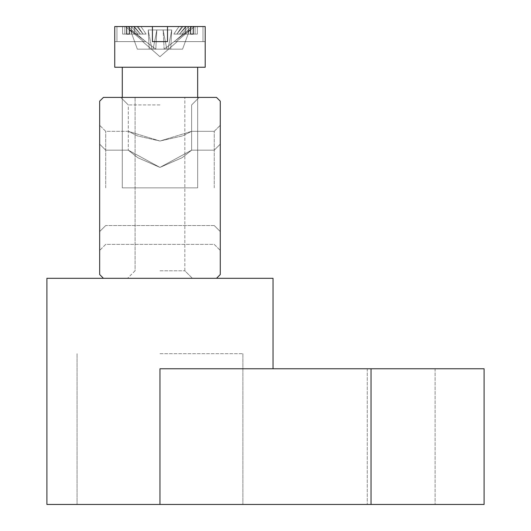 <?xml version="1.0" encoding="UTF-8"?>
<svg xmlns="http://www.w3.org/2000/svg" width="531" height="531" viewBox="0 0 531 531"><rect width="100%" height="100%" fill="white"/><g stroke="black" fill="none" stroke-linecap="round" stroke-linejoin="round"><path stroke-width="0.4" stroke-dasharray="2.65 1.99" d="M159.97 504.45L371.03 504.45L46.901 504.45L242.886 504.45L159.97 504.45L159.97 368.766L484.099 368.766L159.97 368.766L484.099 368.766L484.099 504.45L159.97 504.45L159.97 368.766L159.97 504.45L46.901 504.45L46.901 278.317L273.04 278.317L46.901 278.317L273.04 278.317L273.04 368.766M159.97 353.692L242.886 353.692L159.97 353.692M401.184 504.45L367.26 504.45L401.184 504.45M401.184 368.766L367.26 368.766L401.184 368.766M159.97 97.405L199.165 97.405L159.97 97.405M159.97 104.946L128.31 104.946L159.97 104.946M159.97 270.777L184.848 270.777L159.97 270.777M159.97 141.02L137.595 135.956L128.31 131.323L159.97 141.02L137.595 135.956L128.31 131.323L159.97 141.02L182.352 135.949L191.631 131.323L159.97 141.02L182.352 135.949L191.631 131.323L159.97 141.02M99.669 187.861L99.669 250.426L99.669 187.861M105.696 187.861L105.696 131.323L105.696 187.861M220.272 187.861L220.272 250.426L220.272 187.861M214.245 187.861L214.245 131.323L214.245 187.861M159.97 167.411L137.854 157.74L128.31 150.173L159.97 167.411L137.854 157.74L128.31 150.173L159.97 167.411L137.854 157.74L128.31 150.173L159.97 167.411L137.854 157.74L128.31 150.173L159.97 167.411L137.854 157.74L128.31 150.173L159.97 167.411L137.854 157.74L128.31 150.173L159.97 167.411L137.854 157.74L128.31 150.173L159.97 167.411L137.854 157.74L128.31 150.173L159.97 167.411L137.854 157.74L128.31 150.173L159.97 167.411L137.854 157.74L128.31 150.173L159.97 167.411L182.106 157.72L191.631 150.173L159.97 167.411L182.106 157.72L191.631 150.173L159.97 167.411L182.106 157.72L191.631 150.173L159.97 167.411L182.106 157.72L191.631 150.173L159.97 167.411L182.106 157.72L191.631 150.173L159.97 167.411L182.106 157.72L191.631 150.173L159.97 167.411L182.106 157.72L191.631 150.173L159.97 167.411L182.106 157.72L191.631 150.173L159.97 167.411L182.106 157.72L191.631 150.173L159.97 167.411L182.106 157.72L191.631 150.173L159.97 167.411M216.502 278.317L220.272 274.547L220.272 101.175L216.502 97.405L103.439 97.405L99.669 101.175L99.669 274.547L103.439 278.317L216.502 278.317L103.439 278.317M153.12 49.164L155.809 49.164L130.374 29.975L137.356 49.164L130.374 29.975L137.356 49.164L155.802 49.164L137.356 49.164L155.802 49.164L130.374 29.975L155.802 49.164L137.356 49.164L155.802 49.164L153.12 49.164L156.824 29.975L171.739 29.975L168.035 49.164L155.809 49.164L156.824 29.975L171.739 29.975L168.035 49.164L170.723 49.164L171.739 29.975L168.035 49.164L155.809 49.164L130.374 29.975L130.812 31.19L130.374 29.975L155.802 49.164L137.356 49.164L130.374 29.975L130.812 31.19L130.374 29.975L155.802 49.164L130.374 29.975L130.812 31.19L130.374 29.975L155.802 49.164L137.356 49.164L130.374 29.975L130.812 31.19L130.374 29.975L155.802 49.164L130.374 29.975L130.812 31.19L130.374 29.975L155.802 49.164L137.356 49.164L170.723 49.164L171.739 29.975L168.035 49.164L155.809 49.164L156.824 29.975L171.739 29.975L168.035 49.164L153.12 49.164L156.824 29.975L171.739 29.975L170.723 49.164L155.809 49.164L130.374 29.975L130.812 31.19L130.374 29.975L155.802 49.164L137.356 49.164L130.374 29.975L137.356 49.164L155.802 49.164L153.12 49.164L156.824 29.975L171.739 29.975L170.723 49.164L155.809 49.164L156.824 29.975L153.12 49.164L168.035 49.164L153.12 49.164L156.824 29.975L155.809 49.164L130.374 29.975L137.356 49.164L130.374 29.975L137.356 49.164L155.802 49.164L137.356 49.164L130.374 29.975L137.356 49.164L168.035 49.164M122.581 34.09L122.581 26.55L131.23 26.55L122.581 26.55L122.581 34.09L124.825 34.09L122.581 34.09L122.581 26.55L114.756 26.55L131.23 26.55L114.756 26.55L114.756 41.624L114.756 26.55L131.23 26.55L138.16 34.09L122.581 34.09L140.41 34.09L126.683 34.09L140.41 34.09L133.48 26.55L178.98 26.55L173.836 34.09L188.439 34.09L176.856 34.09L179.531 34.09L185.631 26.55L179.531 34.09L193.257 34.09L193.257 26.55L205.198 26.55L194.333 26.55L176.398 41.624L194.333 26.55L188.711 26.55L181.781 34.09L197.359 34.09L176.863 34.09L182.969 26.55L190.589 26.55L167.511 26.55L190.589 26.55L190.589 34.09L190.589 26.55L167.511 26.55L167.511 41.624L152.43 41.624L167.511 41.624L167.511 26.55L182.969 26.55L176.863 34.09L182.969 26.55L190.589 26.55L167.511 26.55L190.589 26.55L190.589 34.09L190.589 26.55L167.511 26.55L167.511 41.624L167.511 26.55L190.589 26.55L190.589 34.09L173.836 34.09L193.257 34.09L176.863 34.09L182.969 26.55L190.589 26.55L167.511 26.55L190.589 26.55L167.511 26.55L167.511 41.624L167.511 26.55L182.969 26.55L176.863 34.09L193.257 34.09L176.863 34.09L193.257 34.09L190.589 34.09L190.589 26.55L185.631 26.55L194.426 26.55L185.631 26.55L179.531 34.09L176.863 34.09L182.969 26.55L176.863 34.09L193.257 34.09L176.863 34.09L179.531 34.09L185.631 26.55L179.531 34.09L176.863 34.09L193.257 34.09L179.531 34.09L193.257 34.09L190.589 34.09L190.589 26.55L167.511 26.55L182.969 26.55L176.863 34.09L193.257 34.09L176.863 34.09L193.257 34.09L193.257 26.55L185.631 26.55L194.426 26.55L185.631 26.55L179.531 34.09L197.359 34.09L179.531 34.09L193.257 34.09L179.531 34.09L185.631 26.55L205.198 26.55L205.198 67.251L205.198 26.55L188.711 26.55L194.333 26.55L176.398 41.624L205.185 41.624L205.185 26.55L194.333 26.55L176.398 41.624L194.333 26.55L188.711 26.55L205.198 26.55L205.198 67.251L114.742 67.251L205.198 67.251L114.742 67.251L205.198 67.251L114.742 67.251L205.198 67.251L114.742 67.251L205.198 67.251L114.742 67.251L205.198 67.251L114.742 67.251L205.198 67.251L114.742 67.251L205.198 67.251L114.742 67.251L205.198 67.251L114.742 67.251L205.198 67.251L114.742 67.251L205.198 67.251L114.742 67.251L205.198 67.251L114.742 67.251L114.742 26.55L134.31 26.55L140.41 34.09L143.078 34.09L126.683 34.09L143.078 34.09L126.683 34.09L140.41 34.09L134.31 26.55L125.508 26.55L134.31 26.55L140.41 34.09L143.078 34.09L126.683 34.09L146.105 34.09L126.683 34.09L126.683 26.55L134.31 26.55L125.508 26.55L134.31 26.55L140.41 34.09L126.683 34.09L143.078 34.09L122.581 34.09L122.581 26.55L114.756 26.55L131.23 26.55L114.756 26.55L114.756 41.624L114.756 26.55L131.23 26.55L138.16 34.09L122.581 34.09L140.41 34.09L122.581 34.09L122.581 26.55L114.756 26.55L131.23 26.55L138.16 34.09L122.581 34.09L124.825 34.09L124.825 26.55L178.98 26.55L173.836 34.09L188.439 34.09L176.856 34.09L179.531 34.09L176.863 34.09L182.969 26.55L167.511 26.55L167.511 41.624L167.511 26.55L190.589 26.55L182.969 26.55L176.863 34.09L193.257 34.09L193.257 26.55L185.631 26.55L194.426 26.55L185.631 26.55L179.531 34.09L193.257 34.09L176.863 34.09L193.257 34.09L190.589 34.09L190.589 26.55L167.511 26.55L182.969 26.55L167.511 26.55L167.511 41.624L167.511 26.55L167.511 41.624L152.43 41.624L152.43 26.55L136.971 26.55L152.43 26.55L152.43 41.624L167.511 41.624L152.43 41.624L152.43 26.55L129.352 26.55L152.43 26.55L136.971 26.55L143.078 34.09L136.971 26.55L129.352 26.55L152.43 26.55L152.43 41.624L152.43 26.55L129.352 26.55L152.43 26.55L136.971 26.55L143.078 34.09L140.41 34.09L134.31 26.55L140.41 34.09L143.078 34.09L129.352 34.09L129.352 26.55L152.43 26.55L152.43 41.624L152.43 26.55L129.352 26.55L152.43 26.55L136.971 26.55L143.078 34.09L137.934 26.55L127.805 26.55L145.74 41.624L127.805 26.55L116.946 26.55L137.934 26.55L127.805 26.55L145.74 41.624L127.805 26.55L116.946 26.55L137.934 26.55L127.805 26.55L145.74 41.624L116.946 41.624L116.946 26.55L127.805 26.55M197.658 67.251L197.658 187.861L197.658 67.251L197.658 187.861L197.658 67.251L197.658 187.861L197.658 67.251L197.658 187.861L197.658 67.251L197.658 187.861L122.283 187.861L197.658 187.861L122.283 187.861L197.658 187.861L122.283 187.861L197.658 187.861L122.283 187.861L197.658 187.861L122.283 187.861L197.658 187.861L122.283 187.861L197.658 187.861L122.283 187.861L197.658 187.861L122.283 187.861L197.658 187.861L122.283 187.861L197.658 187.861L197.658 67.251L122.283 67.251L197.658 67.251L122.283 67.251L197.658 67.251L122.283 67.251L197.658 67.251L122.283 67.251L197.658 67.251L122.283 67.251L197.658 67.251L122.283 67.251L197.658 67.251L122.283 67.251L197.658 67.251L122.283 67.251L197.658 67.251L122.283 67.251L197.658 67.251L122.283 67.251L197.658 67.251L122.283 67.251L197.658 67.251L122.283 67.251L197.658 67.251L197.658 187.861L122.283 187.861L122.283 67.251L122.283 187.861L197.658 187.861L122.283 187.861L197.658 187.861L122.283 187.861L197.658 187.861L197.658 97.405M124.825 34.09L140.41 34.09L134.31 26.55L125.508 26.55L134.31 26.55L126.683 26.55L126.683 34.09L126.683 26.55L126.683 34.09L126.683 26.55L126.683 34.09L126.683 26.55L126.683 34.09L126.683 26.55L126.683 34.09L140.41 34.09L134.31 26.55L125.508 26.55L134.31 26.55L140.41 34.09L131.502 34.09L143.085 34.09L140.41 34.09L133.48 26.55L190.589 26.55L167.511 26.55L182.969 26.55L167.511 26.55L167.511 41.624L167.511 26.55L167.511 41.624L152.43 41.624L152.43 26.55L124.825 26.55L124.825 34.09L140.41 34.09L126.683 34.09L140.41 34.09L134.31 26.55L140.41 34.09L143.078 34.09L124.825 34.09L124.825 26.55L124.825 34.09L124.825 26.55L178.98 26.55L173.836 34.09L188.439 34.09L176.856 34.09L179.531 34.09L185.631 26.55L194.426 26.55L185.631 26.55L179.531 34.09L197.359 34.09L176.863 34.09L182.969 26.55L176.863 34.09L190.589 34.09L190.589 26.55L167.511 26.55L182.969 26.55L167.511 26.55L167.511 41.624L167.511 26.55L190.589 26.55L190.589 34.09L190.589 26.55L190.589 34.09L173.836 34.09L188.439 34.09L188.439 26.55L202.988 26.55L202.988 41.624L205.198 41.624L174.201 41.624L205.198 41.624L174.201 41.624L192.136 26.55L202.988 26.55L202.988 41.624L205.198 41.624L174.201 41.624L205.198 41.624L205.185 26.55L193.257 26.55L193.257 34.09L179.531 34.09L186.461 26.55L140.954 26.55L146.105 34.09L126.683 34.09L140.41 34.09L126.683 34.09L129.352 34.09L126.683 34.09L126.683 26.55L114.742 26.55L152.43 26.55L152.43 41.624L152.43 26.55L129.352 26.55L152.43 26.55L136.971 26.55L143.078 34.09L136.971 26.55L129.352 26.55L152.43 26.55L152.43 41.624L152.43 26.55L129.352 26.55L152.43 26.55L136.971 26.55L143.078 34.09L136.971 26.55L129.352 26.55L152.43 26.55L152.43 41.624L152.43 26.55L129.352 26.55L152.43 26.55L136.971 26.55L143.078 34.09L136.971 26.55L129.352 26.55L129.352 34.09L129.352 26.55L129.352 34.09L129.352 26.55L129.352 34.09L143.078 34.09L137.934 26.55L116.946 26.55L116.946 41.624L145.74 41.624L116.946 41.624L116.946 26.55L137.934 26.55L143.085 34.09L134.529 34.09L134.529 26.55L166.561 26.55L134.529 26.55L140.954 26.55L146.105 34.09L131.502 34.09L131.502 26.55L116.946 26.55L116.946 41.624L145.74 41.624L142.739 41.624L143.543 41.624L142.739 41.624L143.543 41.624L142.739 41.624L143.543 41.624L125.608 26.55L143.543 41.624L114.742 41.624L116.946 41.624L116.946 26.55L137.934 26.55L143.085 34.09L136.971 26.55L152.43 26.55L152.43 41.624L159.97 41.624L152.43 41.624L152.43 26.55L129.352 26.55L129.352 34.09L129.352 26.55L129.352 34.09L143.078 34.09L140.41 34.09L134.31 26.55L114.742 26.55L134.31 26.55L140.41 34.09L134.31 26.55L114.742 26.55L114.742 67.251L114.742 26.55L114.742 67.251L114.742 26.55L114.742 67.251L114.742 41.624L145.74 41.624M166.82 49.164L163.117 29.975L164.132 49.164L166.82 49.164L164.132 49.164L189.567 29.975L182.584 49.164L164.139 49.164L168.586 49.164L164.139 49.164L189.567 29.975L182.584 49.164L189.567 29.975L182.584 49.164L189.567 29.975L182.584 49.164L189.567 29.975L182.584 49.164L164.139 49.164L182.584 49.164L164.139 49.164L182.584 49.164L164.139 49.164L168.586 49.164L164.139 49.164L189.567 29.975L164.139 49.164L182.584 49.164L149.218 49.164L164.132 49.164L163.117 29.975L148.202 29.975L151.906 49.164L149.218 49.164L148.202 29.975L151.906 49.164L168.586 49.164L164.139 49.164L189.567 29.975L189.122 31.19L189.567 29.975L164.139 49.164L182.584 49.164L189.567 29.975L189.122 31.19L189.567 29.975L164.139 49.164L168.586 49.164L164.139 49.164L189.567 29.975L189.122 31.19L189.567 29.975L164.139 49.164L182.584 49.164L189.567 29.975L189.122 31.19L189.567 29.975L164.139 49.164L168.586 49.164L164.139 49.164L189.567 29.975L189.122 31.19L189.567 29.975L164.139 49.164L182.584 49.164L164.139 49.164L166.82 49.164L163.117 29.975L148.202 29.975L151.906 49.164L149.218 49.164L148.202 29.975L151.906 49.164L164.132 49.164L163.117 29.975L148.202 29.975L151.906 49.164L166.82 49.164L163.117 29.975L148.202 29.975L149.218 49.164L168.586 49.164L164.139 49.164L189.567 29.975L189.122 31.19L189.567 29.975L164.139 49.164L182.584 49.164L189.567 29.975L182.584 49.164L151.906 49.164L166.82 49.164L163.117 29.975L148.202 29.975L149.218 49.164L164.132 49.164L163.117 29.975L166.82 49.164L151.906 49.164M176.398 41.624L205.185 41.624L205.185 26.55L193.257 26.55L205.198 26.55L205.198 67.251L205.198 26.55L188.711 26.55L181.781 34.09L197.359 34.09L195.109 34.09L195.109 26.55L134.529 26.55L134.529 34.09L134.529 26.55L166.561 26.55L134.529 26.55L140.954 26.55L146.105 34.09L143.085 34.09L136.971 26.55L143.078 34.09L129.352 34.09L129.352 26.55L129.352 34.09L143.078 34.09L136.971 26.55L129.352 26.55L129.352 34.09L143.078 34.09L129.352 34.09L129.352 26.55M151.355 49.164L159.97 56.704L177.201 41.624L159.97 56.704L142.739 41.624L159.97 56.704L168.586 49.164L159.97 56.704L151.355 49.164L159.97 56.704L177.201 41.624L159.97 56.704L168.586 49.164L159.97 56.704L142.739 41.624L159.97 56.704L168.586 49.164L159.97 56.704L151.355 49.164L159.97 56.704L177.201 41.624L174.201 41.624L205.198 41.624L205.185 26.55L193.257 26.55L193.257 34.09L193.257 26.55L185.631 26.55L194.426 26.55L185.631 26.55L179.531 34.09L195.109 34.09L195.109 26.55L195.109 34.09L179.531 34.09L185.631 26.55L205.198 26.55L193.257 26.55L193.257 34.09L193.257 26.55L185.631 26.55L194.426 26.55L185.631 26.55L193.257 26.55L193.257 34.09L179.531 34.09L197.359 34.09L195.109 34.09L195.109 26.55L134.529 26.55L134.529 34.09L131.502 34.09L131.502 26.55L137.934 26.55L143.085 34.09L146.105 34.09L140.954 26.55L134.529 26.55L134.529 34.09M188.439 34.09L188.439 26.55L182.007 26.55L176.856 34.09L179.531 34.09L176.863 34.09L182.969 26.55L190.589 26.55L182.969 26.55L176.863 34.09L188.439 34.09L188.439 26.55L188.439 34.09L188.439 26.55L182.007 26.55L202.988 26.55L202.988 41.624L174.201 41.624L192.136 26.55L202.988 26.55L202.988 41.624L174.201 41.624L192.136 26.55L202.988 26.55L202.988 41.624M122.581 26.55L131.23 26.55L138.16 34.09L140.41 34.09L133.48 26.55L124.825 26.55L185.412 26.55L185.412 34.09L185.412 26.55L153.379 26.55L185.412 26.55L178.98 26.55L185.412 26.55L185.412 34.09L185.412 26.55L153.379 26.55L185.412 26.55L178.98 26.55L173.836 34.09L176.856 34.09L182.007 26.55L202.988 26.55L182.007 26.55L192.136 26.55L174.201 41.624L192.136 26.55L182.007 26.55L192.136 26.55M195.109 34.09L195.109 26.55L186.461 26.55L179.531 34.09L185.631 26.55L193.257 26.55L193.257 34.09L179.531 34.09L181.781 34.09L188.711 26.55L197.359 26.55L197.359 34.09L197.359 26.55L205.185 26.55L188.711 26.55L181.781 34.09L179.531 34.09L186.461 26.55L140.954 26.55L146.105 34.09M167.511 26.55L167.511 41.624L159.97 41.624L167.511 41.624L167.511 26.55L167.511 41.624L159.97 41.624L167.511 41.624L167.511 26.55L167.511 41.624L167.511 26.55L167.511 41.624L159.97 41.624L167.511 41.624L167.511 26.55L167.511 41.624L167.511 26.55L167.511 41.624L152.43 41.624L159.97 41.624L152.43 41.624L152.43 26.55L152.43 41.624L152.43 26.55L152.43 41.624L159.97 41.624L152.43 41.624L152.43 26.55L152.43 41.624L167.511 41.624L152.43 41.624L152.43 26.55L152.43 41.624L152.43 26.55L152.43 41.624L159.97 41.624L152.43 41.624L152.43 26.55M122.283 67.251L122.283 97.405M167.511 41.624L152.43 41.624L167.511 41.624M114.756 26.55L114.742 41.624L116.946 41.624M194.333 26.55L205.185 26.55L193.257 26.55L193.257 34.09L193.257 26.55L185.631 26.55L205.198 26.55L205.198 67.251L205.198 26.55L185.631 26.55L194.426 26.55L185.631 26.55L179.531 34.09L186.461 26.55L195.109 26.55L134.529 26.55M114.742 41.624L114.742 67.251L114.742 41.624L114.742 67.251L114.742 41.624L143.543 41.624L125.608 26.55L143.543 41.624L114.742 41.624L143.543 41.624L125.608 26.55M124.825 26.55L133.48 26.55L140.41 34.09L131.502 34.09L131.502 26.55L131.502 34.09L131.502 26.55L116.946 26.55M188.439 26.55L202.988 26.55L182.007 26.55L176.856 34.09L182.007 26.55L202.988 26.55M188.711 26.55L197.359 26.55L197.359 34.09L197.359 26.55L205.185 26.55L188.711 26.55L181.781 34.09M195.109 26.55L140.954 26.55M182.007 26.55L176.856 34.09L173.836 34.09L178.98 26.55M133.48 26.55L140.41 34.09L138.16 34.09L131.23 26.55M126.683 34.09L126.683 26.55L134.31 26.55L126.683 26.55L126.683 34.09L129.352 34.09M126.683 26.55L114.742 26.55M193.257 34.09L193.257 26.55M190.589 34.09L190.589 26.55M137.356 49.164L130.374 29.975L137.356 49.164M182.584 49.164L189.567 29.975L182.584 49.164M179.531 34.09L186.461 26.55M177.201 41.624L174.201 41.624M131.502 26.55L137.934 26.55M114.756 41.624L143.543 41.624M185.412 34.09L185.412 26.55M176.856 34.09L173.836 34.09M140.41 34.09L138.16 34.09M131.502 34.09L143.085 34.09M197.359 34.09L197.359 26.55M155.809 49.164L156.824 29.975M170.723 49.164L171.739 29.975M149.218 49.164L148.202 29.975M164.132 49.164L163.117 29.975M371.03 504.45L371.03 368.766M77.055 353.692L77.055 504.45L77.055 353.692M367.26 368.766L367.26 504.45L367.26 368.766M435.101 368.766L435.101 504.45L435.101 368.766M242.886 353.692L242.886 504.45L242.886 353.692M128.31 104.946L120.776 97.405L128.31 104.946L120.776 97.405L128.31 104.946L120.776 97.405L128.31 104.946L120.776 97.405L128.31 104.946L120.776 97.405L128.31 104.946L120.776 97.405L128.31 104.946L128.31 150.173L128.31 104.946M135.093 270.777L127.559 278.317L135.093 270.777L135.093 97.405L135.093 270.777M105.696 244.393L99.669 250.426L105.696 244.393L214.245 244.393L220.272 250.426L214.245 244.393L105.696 244.393M105.696 225.549L99.669 231.582L105.696 225.549L99.669 231.582L105.696 225.549L99.669 231.582L105.696 225.549L99.669 231.582L105.696 225.549L99.669 231.582L105.696 225.549L214.245 225.549L220.272 231.582L214.245 225.549L220.272 231.582L214.245 225.549L220.272 231.582L214.245 225.549L220.272 231.582L214.245 225.549L220.272 231.582L214.245 225.549L105.696 225.549M214.245 150.173L191.631 150.173L191.631 104.946L199.165 97.405L191.631 104.946L199.165 97.405L191.631 104.946L199.165 97.405L191.631 104.946L199.165 97.405L191.631 104.946L199.165 97.405L191.631 104.946L199.165 97.405L191.631 104.946L191.631 150.173L191.631 104.946L191.631 150.173L191.631 104.946L191.631 150.173L191.631 104.946L191.631 150.173L191.631 104.946L191.631 150.173L214.245 150.173L191.631 150.173L214.245 150.173L191.631 150.173L214.245 150.173L220.272 144.14L214.245 150.173L191.631 150.173L214.245 150.173L191.631 150.173L214.245 150.173L220.272 144.14L214.245 150.173M128.31 150.173L105.696 150.173L99.669 144.14L105.696 150.173L99.669 144.14L105.696 150.173L99.669 144.14L105.696 150.173L99.669 144.14L105.696 150.173L99.669 144.14L105.696 150.173L128.31 150.173M184.848 270.777L184.848 97.405L184.848 270.777L192.381 278.317L184.848 270.777M214.245 131.323L191.631 131.323L191.631 104.946L191.631 131.323L214.245 131.323L220.272 125.296L214.245 131.323M128.31 131.323L105.696 131.323L99.669 125.296L105.696 131.323L128.31 131.323M130.812 31.19L125.508 26.55M189.122 31.19L194.426 26.55M142.739 41.624L159.97 56.704L168.586 49.164"/><path stroke-width="0.8" d="M216.502 278.317L220.272 274.547L220.272 101.175L216.502 97.405L103.439 97.405L99.669 101.175L99.669 274.547L103.439 278.317M159.97 504.45L159.97 368.766L484.099 368.766L484.099 504.45L46.901 504.45L46.901 278.317L273.04 278.317L273.04 368.766M152.43 26.55L190.589 26.55L190.589 34.09L193.257 34.09L193.257 26.55L205.198 26.55L205.198 67.251L114.742 67.251L114.742 26.55L126.683 26.55L126.683 34.09L129.352 34.09L129.352 26.55L152.43 26.55L152.43 41.624L167.511 41.624L167.511 26.55M197.658 97.405L197.658 67.251M122.283 97.405L122.283 67.251M129.352 26.55L126.683 26.55M193.257 26.55L190.589 26.55M193.257 34.09L190.589 34.09M129.352 34.09L126.683 34.09M371.03 504.45L371.03 368.766"/></g></svg>
